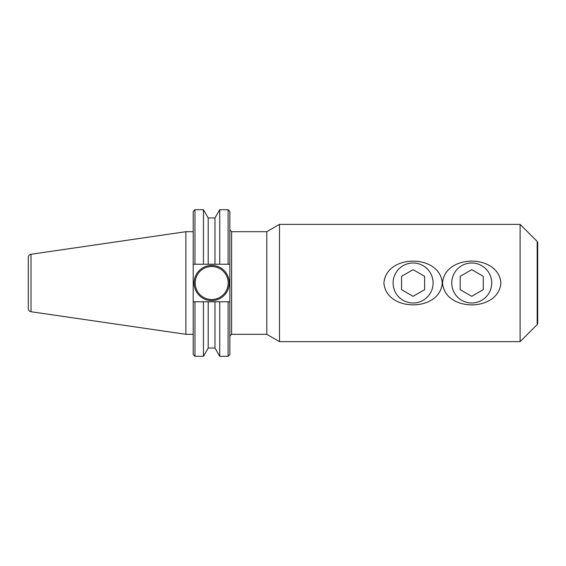 <?xml version="1.0" encoding="UTF-8"?>
<svg xmlns="http://www.w3.org/2000/svg" width="566" height="566" viewBox="0 0 566 566"><rect width="100%" height="100%" fill="white"/><g stroke="black" fill="none" stroke-linecap="round" stroke-linejoin="round"><path stroke-width="0.85" d="M537.184 241.441L537.7 242.687L537.7 323.313L537.184 324.559L520.112 341.638L520.112 224.362L537.184 241.441L537.184 324.559M229.86 336.062L231.621 334.308L231.621 231.692L266.805 231.692L266.805 334.308L279.498 341.638L520.112 341.638M442.562 283C444.777 253.851 498.688 253.851 500.903 283C498.688 312.149 444.777 312.149 442.562 283M491.727 283A19.994 19.994 0 0 0 461.736 265.687A19.994 19.994 0 0 0 461.736 300.313A19.994 19.994 0 0 0 491.727 283M383.925 283C386.146 253.851 440.051 253.851 442.272 283C440.051 312.149 386.146 312.149 383.925 283M433.096 283A19.994 19.994 0 0 0 403.098 265.687A19.994 19.994 0 0 0 403.098 300.313A19.994 19.994 0 0 0 433.096 283M266.805 231.692L279.498 224.362L279.498 341.638M279.498 224.362L520.112 224.362M219.728 301.763L214.974 301.763L214.974 348.055L219.728 356.297L219.728 301.763L229.86 301.763L228.105 301.763L228.105 356.297L229.86 354.535L229.86 264.237L228.105 264.237L229.86 264.237L229.86 211.465L228.105 209.703L228.105 264.237L219.728 264.237L219.728 209.703L228.105 209.703M194.973 356.297L194.973 301.763L193.211 301.763L193.211 354.535L194.973 356.297L203.449 356.297L203.449 301.763L193.211 301.763L193.211 264.237L194.973 264.237L194.973 209.703L203.449 209.703L203.449 264.237L208.203 264.237L208.203 217.945L203.449 209.703M194.973 209.703L193.211 211.465L193.211 264.237L203.449 264.237M31.01 254.275C29.333 254.658 28.427 255.698 28.3 257.41L28.3 308.59C28.427 310.302 29.333 311.342 31.01 311.725L31.01 254.275L185.881 231.692L185.881 334.308L193.211 334.308M229.272 283A17.588 17.588 0 0 1 202.89 298.232A17.588 17.588 0 0 1 202.89 267.768A17.588 17.588 0 0 1 229.272 283M228.19 283A16.506 16.506 0 0 0 203.427 268.709A16.506 16.506 0 0 0 203.427 297.291A16.506 16.506 0 0 0 228.19 283M208.203 264.237L214.974 264.237L214.974 217.945L219.728 209.703M214.974 264.237L219.728 264.237M214.974 301.763L203.449 301.763M214.974 348.055L208.203 348.055L208.203 301.763M185.881 231.692L193.211 231.692M471.733 296.329L460.193 289.665L460.193 276.335L471.733 269.671L483.279 276.335L483.279 289.665L471.733 296.329M424.642 276.335L424.642 289.665L413.095 296.329L401.556 289.665L401.556 276.335L413.095 269.671L424.642 276.335M231.621 231.692L229.86 229.938M231.621 334.308L266.805 334.308M31.01 311.725L185.881 334.308M219.728 356.297L228.105 356.297M214.974 217.945L208.203 217.945M208.203 348.055L203.449 356.297"/></g></svg>
